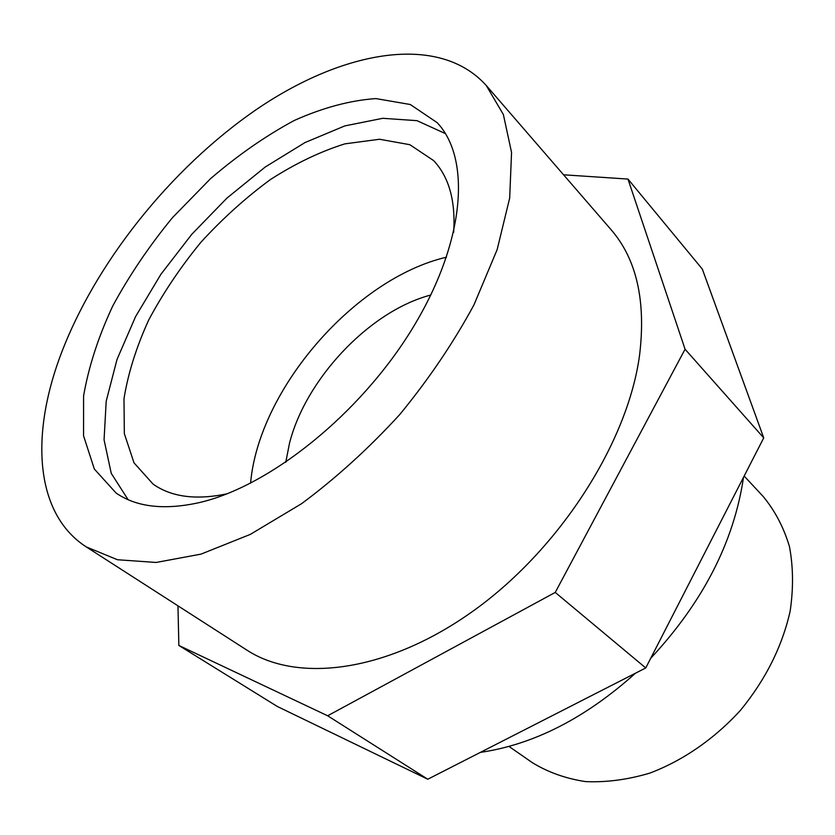 <?xml version="1.0" encoding="UTF-8"?>
<svg xmlns="http://www.w3.org/2000/svg" width="835" height="835" viewBox="0 0 835 835"><rect width="100%" height="100%" fill="white"/><g stroke="black" fill="none" stroke-linecap="round" stroke-linejoin="round"><path stroke-width="1.25" d="M627.972 179.066L702.329 269.1L763.733 437.874L645.747 667.958L427.781 779.232L277.314 706.473L178.857 645.455L327.654 715.772L555.244 592.422L685.065 349.228L627.972 179.066L563.562 174.797M285.758 462.339L289.515 443.155C305.61 379.779 367.588 313.344 427.478 295.934L430.85 294.964M250.573 483.204C258.714 389.361 354.771 278.546 446.506 257.18M177.959 605.834L178.857 645.455M86.245 546.894L246.659 649.974C297.865 683.604 388.703 672.123 474.687 609.926C560.609 547.906 627.857 442.07 639.568 355.188C646.113 300.934 636.594 259.08 611.032 229.635L486.241 85.473C438.939 32.972 343.519 50.33 257.284 108.915C170.643 168.138 93.614 264.601 59.379 358.465C30.519 437.822 35.717 514.339 86.245 546.894L117.464 559.742L156.124 562.456L200.995 554.127L250.281 534.4L301.633 503.651C336.108 478.048 368.809 448.353 399.735 414.567C428.793 379.163 453.551 342.58 473.988 304.817L497.149 249.613L509.684 198.041L511.552 152.44L503.38 114.552L486.241 85.473M327.654 715.772L427.781 779.232M555.244 592.422L645.747 667.958M685.065 349.228L763.733 437.874M128.12 499.685L111.253 473.372L104.062 439.826L106.202 401.165L117.015 359.436L135.594 316.569L160.894 274.308L191.779 234.301L226.995 198.052L265.238 167.01L305.046 142.535L344.813 125.908L382.774 118.299L416.999 120.668L445.441 133.621M198.605 502.753C163.994 510.289 136.502 507.054 116.107 493.067L94.324 469.04L83.563 435.807L83.584 395.926C88.614 366.909 98.311 336.975 112.683 306.101C129.331 275.373 149.277 245.876 172.521 217.611L210.462 178.742C237.631 155.373 265.572 135.948 294.264 120.47C322.863 107.694 350.074 100.398 375.886 98.582L410.309 104.521L437.185 122.672C471.358 158.807 465.199 242.087 412.626 328.145C360.292 414.17 269.131 486.951 198.605 502.753M453.666 232.38C455.691 200.859 449 176.926 433.615 160.581L409.828 144.695L379.549 139.257L344.876 143.86C320.275 151.563 295.433 163.472 270.373 179.588C245.72 197.707 222.58 218.582 200.932 242.233C180.6 267.012 163.211 292.887 148.776 319.868C136.376 346.963 128.12 373.235 123.987 398.681L124.342 433.657L134.028 462.861L153.129 484.154C171.488 497.065 196.131 500.28 227.047 493.809M508.974 746.427L532.365 762.679C548.063 772.291 565.796 778.596 585.575 781.602C606.22 782.52 627.596 779.702 649.713 773.147C682.842 760.685 714.541 738.818 740.655 710.094C765.705 679.419 782.207 646.436 790.16 611.126C793.511 588.31 793.271 566.746 789.43 546.445C783.647 527.292 774.89 510.623 763.148 496.449L744.162 476.054M480.355 752.387C533.701 744.549 585.408 718.152 635.487 673.187M650.705 658.283C703.049 602.077 733.986 541.748 743.515 477.307"/></g></svg>
